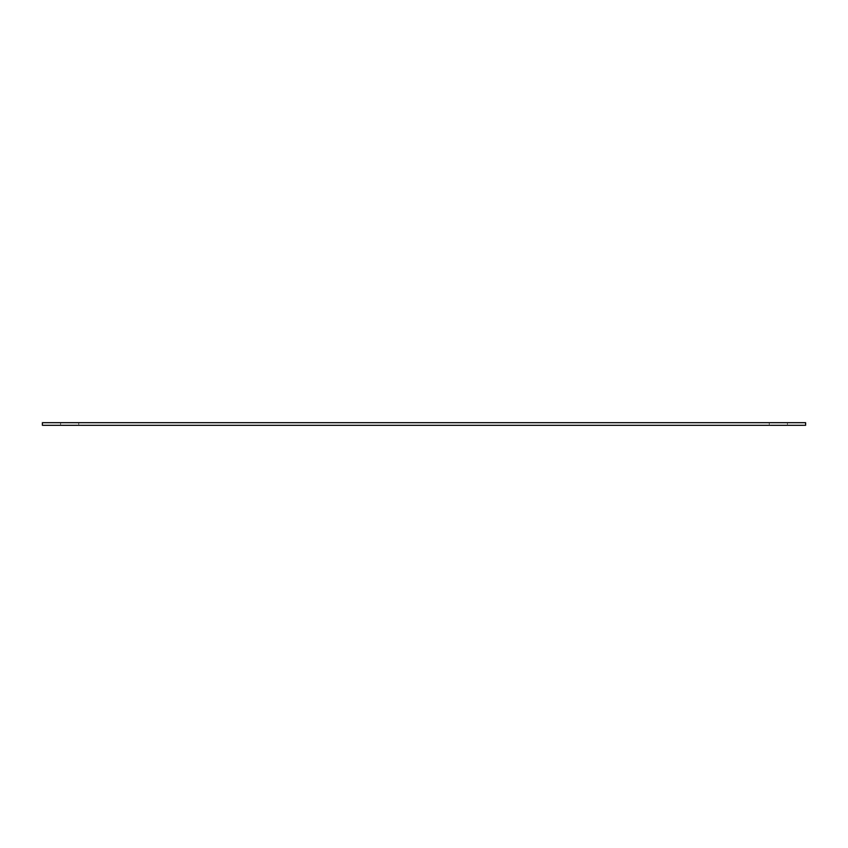 <?xml version="1.0" encoding="UTF-8"?>
<svg xmlns="http://www.w3.org/2000/svg" width="848" height="848" viewBox="0 0 848 848"><rect width="100%" height="100%" fill="white"/><g stroke="black" fill="none" stroke-linecap="round" stroke-linejoin="round"><path stroke-width="0.64" stroke-dasharray="4.24 3.18" d="M60.568 425.304L60.568 422.696L78.747 422.696L60.568 422.696L78.747 422.696L60.568 422.696L60.568 425.304L78.747 425.304L78.747 422.696L78.747 425.304L60.568 425.304M769.253 425.304L769.253 422.696L787.432 422.696L769.253 422.696L787.432 422.696L769.253 422.696L769.253 425.304L787.432 425.304L787.432 422.696L787.432 425.304L769.253 425.304M42.4 422.696L805.6 422.696L805.6 425.304L42.4 425.304L42.4 422.696"/><path stroke-width="1.27" d="M805.6 422.696L42.4 422.696L42.4 425.304L805.6 425.304L805.6 422.696"/></g></svg>

